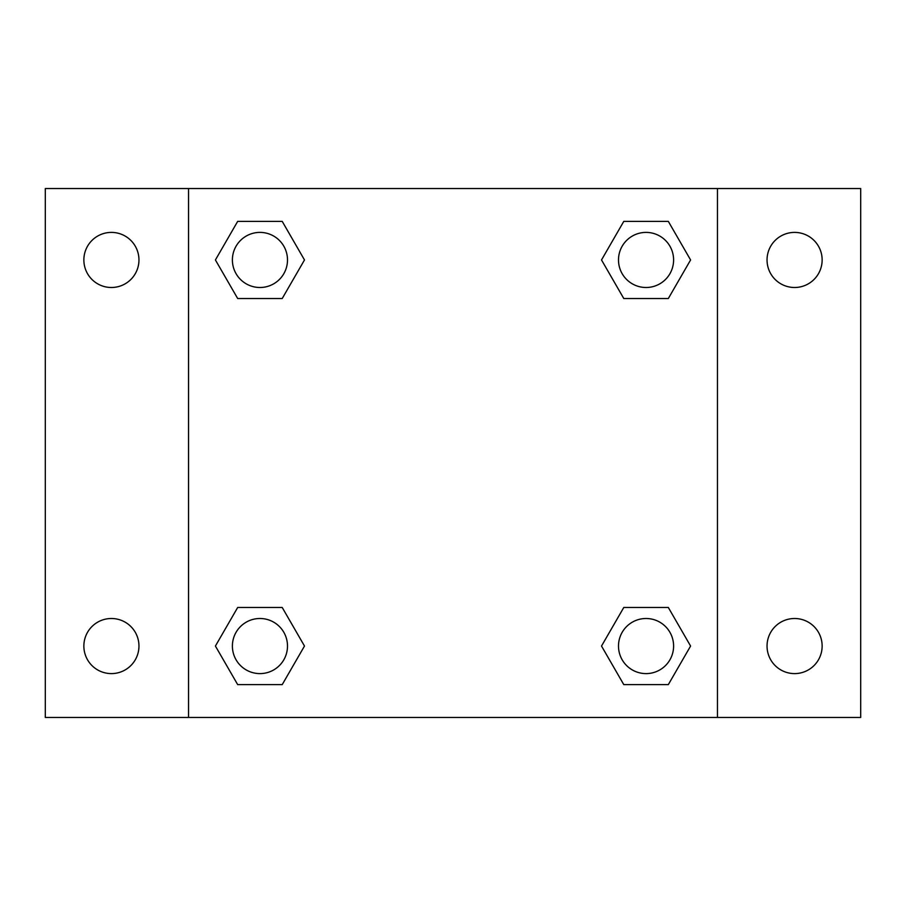 <?xml version="1.0" encoding="UTF-8"?>
<svg xmlns="http://www.w3.org/2000/svg" width="906" height="906" viewBox="0 0 906 906"><rect width="100%" height="100%" fill="white"/><g stroke="black" fill="none" stroke-linecap="round" stroke-linejoin="round"><path stroke-width="1.36" d="M45.3 188.55L860.7 188.55L860.7 717.45L45.3 717.45L45.3 188.55M794.585 232.4A27.542 27.542 0 0 1 822.138 259.954A27.542 27.542 0 0 1 794.585 287.496A27.542 27.542 0 0 1 767.042 259.954A27.542 27.542 0 0 1 794.585 232.4M794.585 618.504A27.542 27.542 0 0 1 822.138 646.046A27.542 27.542 0 0 1 794.585 673.6A27.542 27.542 0 0 1 767.042 646.046A27.542 27.542 0 0 1 794.585 618.504M111.415 618.504A27.542 27.542 0 0 1 138.958 646.046A27.542 27.542 0 0 1 111.415 673.6A27.542 27.542 0 0 1 83.862 646.046A27.542 27.542 0 0 1 111.415 618.504M111.415 232.4A27.542 27.542 0 0 1 138.958 259.954A27.542 27.542 0 0 1 111.415 287.496A27.542 27.542 0 0 1 83.862 259.954A27.542 27.542 0 0 1 111.415 232.4M237.678 607.484L282.219 607.484L304.484 646.046L282.219 684.619L237.678 684.619L215.413 646.046L237.678 607.484L282.219 607.484L237.678 607.484M623.781 221.381L668.322 221.381L690.587 259.954L668.322 298.516L623.781 298.516L601.516 259.954L623.781 221.381L668.322 221.381L623.781 221.381M188.55 717.45L188.55 188.55M717.45 188.55L717.45 717.45M237.678 221.381L282.219 221.381L304.484 259.954L282.219 298.516L237.678 298.516L215.413 259.954L237.678 221.381L282.219 221.381L237.678 221.381M623.781 607.484L668.322 607.484L690.587 646.046L668.322 684.619L623.781 684.619L601.516 646.046L623.781 607.484L668.322 607.484L623.781 607.484M668.322 684.619L623.781 684.619L668.322 684.619M673.6 646.046A27.542 27.542 0 0 0 632.275 622.196A27.542 27.542 0 0 0 632.275 669.908A27.542 27.542 0 0 0 673.6 646.046M282.219 684.619L237.678 684.619L282.219 684.619M287.496 646.046A27.542 27.542 0 0 0 246.172 622.196A27.542 27.542 0 0 0 246.172 669.908A27.542 27.542 0 0 0 287.496 646.046M668.322 298.516L623.781 298.516L668.322 298.516M673.6 259.954A27.542 27.542 0 0 0 632.275 236.092A27.542 27.542 0 0 0 632.275 283.805A27.542 27.542 0 0 0 673.6 259.954M282.219 298.516L237.678 298.516L282.219 298.516M287.496 259.954A27.542 27.542 0 0 0 246.172 236.092A27.542 27.542 0 0 0 246.172 283.805A27.542 27.542 0 0 0 287.496 259.954"/></g></svg>
